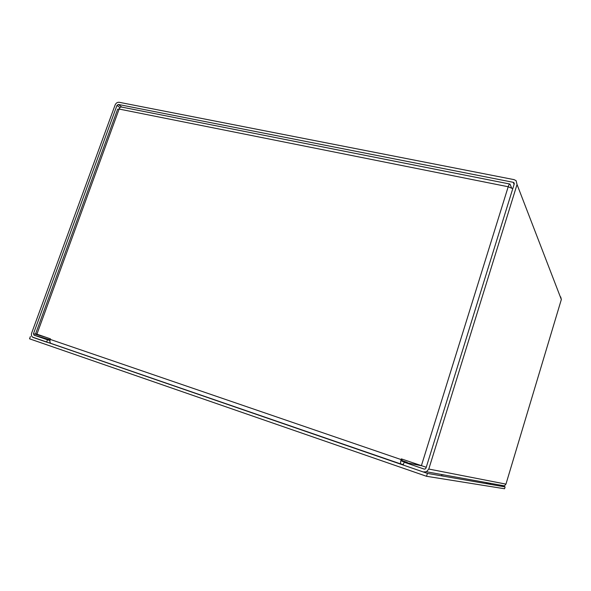 <?xml version="1.0" encoding="UTF-8"?>
<svg xmlns="http://www.w3.org/2000/svg" width="591" height="591" viewBox="0 0 591 591"><rect width="100%" height="100%" fill="white"/><g stroke="black" fill="none" stroke-linecap="round" stroke-linejoin="round"><path stroke-width="0.89" d="M401.74 460.485L407.251 462.376L401.85 461.268L402.109 459.133M400.883 464.068L50.819 343.349C49.858 342.521 49.659 341.206 50.228 339.404L50.434 338.835L35.623 333.723L117.675 109.172L119.131 109.062C119.862 107.348 120.83 106.705 122.027 107.141L509.649 183.993M426.244 467.282L401.37 458.882L401.149 459.584C400.506 461.763 400.373 463.218 400.742 463.95L403.35 464.563M512.759 188.699L508.208 186.749C508.917 184.621 509.508 183.727 509.989 184.06L511.57 187.879M407.118 462.812L407.251 462.376M502.328 485.965L504.463 485.861L505.955 484.118L428.785 469.04L517.044 184.51L516.083 180.654L514.067 179.634L119.131 102.28C117.35 102.14 116.006 103.048 115.112 104.991L31.663 333.051C31.057 335.208 31.559 336.678 33.162 337.468L46.623 342.108L47.465 339.788L34.005 335.171L33.495 333.679L116.988 105.368L118.34 104.452L121.643 107.008M514.081 184.451L513.232 182.309L513.904 182.641L514.236 183.949L425.993 468.087L425.195 469.01L424.116 469.069L404.096 462.192L403.202 465.043L423.222 471.95L426.466 471.766L504.463 485.861M428.785 469.04L426.466 471.766M513.232 182.309L118.34 104.452M505.955 484.118L561.339 299.504L560.682 296.911M404.096 462.192L421.309 465.708M50.715 343.268L46.623 342.108M49.947 340.505L47.465 339.788M485.292 482.396L490.574 483.977M499.203 484.908L505.12 486.91L427.433 473.398L32.505 337.114M442.977 474.994L442.09 474.588M489.437 483.342L488.609 482.995M427.433 473.398L426.532 476.287L504.566 488.757L505.12 486.91M426.532 476.287L29.55 338.813L30.392 336.515M441.699 474.787L441.58 475.171M36.901 334.203L119.131 109.062L508.208 186.749L421.383 465.73M50.228 339.404L401.149 459.584M517.044 184.51L561.339 299.504M424.523 469.143L424.116 469.069M34.005 335.171L50.095 339.81M116.988 105.368L119.958 107.658M45.891 337.284L33.495 333.679M50.819 343.349L400.742 463.95M513.904 182.641L514.296 183.638"/></g></svg>
